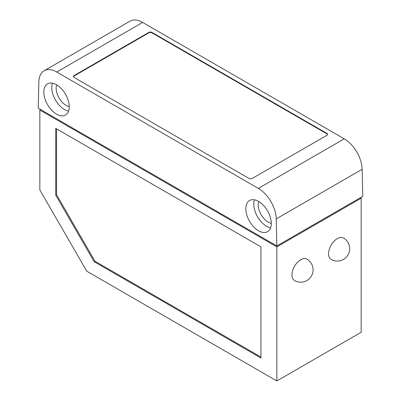 <?xml version="1.0" encoding="UTF-8"?>
<svg xmlns="http://www.w3.org/2000/svg" width="401" height="401" viewBox="0 0 401 401"><rect width="100%" height="100%" fill="white"/><g stroke="black" fill="none" stroke-linecap="round" stroke-linejoin="round"><path stroke-width="0.6" d="M148.801 32.416A2.251 1.298 0 0 1 151.984 32.416L326.96 133.438A2.251 1.298 0 0 1 327.622 134.36A2.251 1.298 0 0 1 326.96 135.277L252.199 178.44A2.251 1.298 0 0 1 249.016 178.44L74.04 77.418A2.251 1.298 0 0 1 73.378 76.501A2.251 1.298 0 0 1 74.04 75.583L74.04 76.04L148.801 32.877L148.801 32.416L74.04 75.583M276.855 380.95L276.855 246.861L39.839 110.019L39.839 189.924L86.761 271.201L276.855 380.95L361.161 332.274L361.161 198.189L360.369 197.728M291.968 274.875A12.371 7.143 120 0 0 294.529 280.54A12.371 12.371 0 0 0 313.091 269.823A12.371 12.371 0 0 0 306.9 259.106A12.371 7.143 120 0 0 297.367 262.424A12.371 7.143 120 0 0 291.968 274.875M327.587 134.586A2.251 1.298 0 0 0 326.96 133.899L326.96 133.438M344.258 138.836L142.641 22.431L56.741 72.025L258.359 188.425L344.258 138.836A25.308 14.611 -120 0 1 362.148 169.287L362.755 196.35L276.855 245.943L38.245 108.185L38.852 81.819A25.308 14.611 60 0 1 44.09 70.771A25.308 14.611 60 0 1 56.741 72.025M39.839 110.019L40.631 109.563M276.855 246.861L361.161 198.189M343.487 237.983A12.371 7.143 120 0 0 333.953 241.302A12.371 7.143 120 0 0 328.554 253.753A12.371 7.143 120 0 0 331.116 259.417A12.371 12.371 0 0 0 349.677 248.7A12.371 12.371 0 0 0 343.487 237.983M151.984 32.416L151.984 32.877A2.251 1.298 0 0 0 148.801 32.877M362.148 169.287L276.249 218.881L276.855 245.943M260.946 246.861L55.744 128.39L55.744 195.172L94.15 261.688L260.946 357.988L260.946 246.861M44.09 70.771L129.989 21.178A25.308 14.611 60 0 1 142.641 22.431M151.984 32.877L326.96 133.899M74.04 76.04A2.251 1.298 0 0 0 73.413 76.731M276.249 218.881A25.308 14.611 -120 0 0 258.359 188.425M56.541 84.766A17.995 10.391 -120 0 0 47.544 83.874A17.995 10.391 -120 0 0 44.782 98.295A17.995 10.391 -120 0 0 56.541 114.155A17.995 10.391 -120 0 0 65.538 115.047A17.995 10.391 -120 0 0 68.295 100.626A17.995 10.391 -120 0 0 56.541 84.766M68.586 111.147A17.995 10.391 60 0 1 64.491 109.563A17.995 10.391 60 0 1 51.769 87.518A17.995 10.391 60 0 1 52.446 83.182M260.946 357.07L94.942 261.231L56.541 194.716L56.541 128.851M94.942 261.231L94.15 261.688M56.541 194.716L55.744 195.172M56.676 84.847A14.06 8.115 -120 0 0 56.16 88.2A14.06 8.115 -120 0 0 66.1 105.418A14.06 8.115 -120 0 0 69.263 106.651M258.695 201.482A14.06 8.115 -120 0 0 258.179 204.836A14.06 8.115 -120 0 0 268.124 222.054A14.06 8.115 -120 0 0 271.287 223.287M270.61 227.783A17.995 10.391 60 0 1 266.515 226.199A17.995 10.391 60 0 1 253.788 204.159A17.995 10.391 60 0 1 254.465 199.818M258.56 230.791A17.995 10.391 -120 0 0 267.562 231.683A17.995 10.391 -120 0 0 270.319 217.262A17.995 10.391 -120 0 0 258.56 201.402A17.995 10.391 -120 0 0 249.562 200.51A17.995 10.391 -120 0 0 246.805 214.931A17.995 10.391 -120 0 0 258.56 230.791"/></g></svg>
